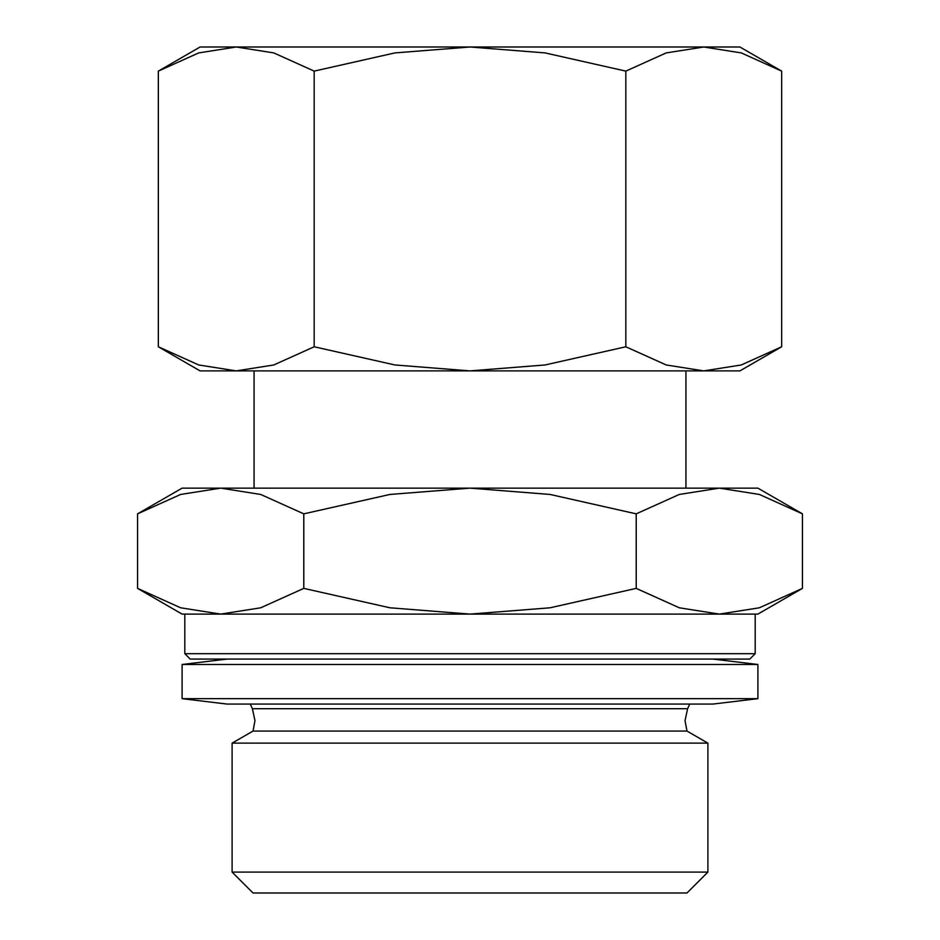 <?xml version="1.0" encoding="UTF-8"?>
<svg xmlns="http://www.w3.org/2000/svg" width="940" height="940" viewBox="0 0 940 940"><rect width="100%" height="100%" fill="white"/><g stroke="black" fill="none" stroke-linecap="round" stroke-linejoin="round"><path stroke-width="1.41" d="M184.804 653.688L184.804 614.102L755.196 614.102L755.196 653.688L749.803 659.081L190.197 659.081L184.804 653.688L755.196 653.688M182.101 698.667L757.899 698.667L712.92 704.072L227.081 704.072L182.101 698.667L182.101 664.486L227.081 659.081M182.101 664.486L757.899 664.486L757.899 698.667M712.92 659.081L757.899 664.486M689.725 704.072L687.61 708.701L252.39 708.701L250.275 704.072M253.025 731.062L686.976 731.062L707.891 743.129L707.891 872.097L686.976 893L253.025 893L232.109 872.097L232.109 743.129L253.025 731.062L254.975 720.639L252.39 708.701M232.109 743.129L707.891 743.129M232.109 872.097L707.891 872.097M685.93 488.142L685.93 370.889M254.07 370.889L254.07 488.142M802.443 513.851L757.899 488.142L182.101 488.142L137.557 513.851L180.633 494.452L220.677 488.142L260.709 494.452L303.785 513.851L389.924 494.452L470 488.142L550.076 494.452L636.216 513.851L679.291 494.452L719.323 488.142L759.367 494.452L802.443 513.851L802.443 588.381L759.367 607.792L719.323 614.102L757.899 614.102L802.443 588.381M137.557 588.381L182.101 614.102L220.677 614.102L180.633 607.792L137.557 588.381L137.557 513.851M781.657 71.111L739.909 47L200.091 47L158.343 71.111L198.716 52.91L236.257 47L273.787 52.91L314.171 71.111L394.929 52.91L470 47L545.071 52.91L625.829 71.111L666.213 52.91L703.743 47L741.284 52.91L781.657 71.111L781.657 346.778L741.284 364.967L703.743 370.889L739.909 370.889L781.657 346.778M158.343 346.778L200.091 370.889L703.743 370.889L666.213 364.967L625.829 346.778L545.071 364.967L470 370.889L394.929 364.967L314.171 346.778L273.787 364.967L236.257 370.889L198.716 364.967L158.343 346.778L158.343 71.111M625.829 346.778L625.829 71.111M314.171 346.778L314.171 71.111M719.323 614.102L679.291 607.792L636.216 588.381L550.076 607.792L470 614.102L389.924 607.792L303.785 588.381L260.709 607.792L220.677 614.102M636.216 588.381L636.216 513.851M303.785 588.381L303.785 513.851M687.61 708.701L685.025 720.639L686.976 731.062"/></g></svg>
